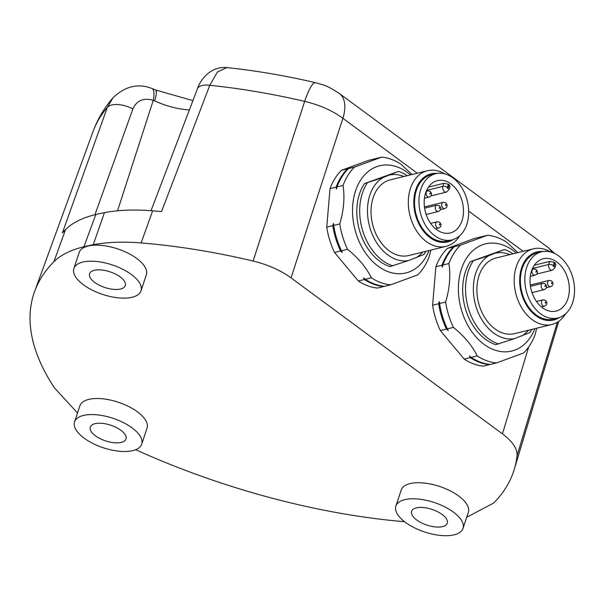 <?xml version="1.0" encoding="UTF-8"?>
<svg xmlns="http://www.w3.org/2000/svg" width="603" height="603" viewBox="0 0 603 603"><rect width="100%" height="100%" fill="white"/><g stroke="black" fill="none" stroke-linecap="round" stroke-linejoin="round"><path stroke-width="0.9" d="M545.685 285.837L545.082 286.546L544.818 286.154L545.429 285.445L545.685 285.837M536.504 271.433L535.894 272.149L536.24 271.041L536.504 271.433M552.099 282.943L551.489 283.651L551.835 282.551L552.099 282.943M545.994 302.42L545.391 303.128L545.127 302.736L545.738 302.028L545.994 302.42M439.828 207.726L439.218 208.442L439.564 207.334L439.828 207.726M430.64 193.329L430.037 194.038L429.773 193.646L430.384 192.93L430.64 193.329M446.235 204.832L445.632 205.548L445.368 205.148L445.979 204.44L446.235 204.832M440.137 224.308L439.527 225.025L439.263 224.633L439.873 223.917L440.137 224.308M448.18 188.106A3.249 1.485 17.4 0 1 449.054 189.621L450.042 186.485L449.212 184.812L448.18 188.106A0.648 0.46 -103.8 0 1 447.305 187.94L448.33 184.156L443.831 183.312L428.492 187.081M449.212 184.812A26.939 19.13 76.2 0 0 448.33 184.156M435.954 181.073A26.939 19.13 -103.8 0 1 437.394 180.636A26.939 19.13 -103.8 0 1 462.139 201.198A26.939 19.13 -103.8 0 1 451.707 232.509A26.939 19.13 -103.8 0 1 450.268 232.954A26.939 19.13 -103.8 0 1 436.67 229.66A26.939 19.13 -103.8 0 1 424.18 203.068A26.939 19.13 -103.8 0 1 435.954 181.073M434.771 235.72A34.077 24.195 -103.8 0 1 418.972 202.08A34.077 24.195 -103.8 0 1 433.866 174.259A34.077 24.195 -103.8 0 1 435.69 173.702A34.077 24.195 -103.8 0 1 466.986 199.714A34.077 24.195 -103.8 0 1 453.795 239.331A34.077 24.195 -103.8 0 1 451.971 239.888A34.077 24.195 -103.8 0 1 434.771 235.72M451.971 239.888L447.532 240.981A34.077 24.195 -103.8 0 1 430.331 236.806A34.077 24.195 -103.8 0 1 414.532 203.166A34.077 24.195 -103.8 0 1 429.426 175.352A34.077 24.195 -103.8 0 1 431.251 174.795L435.69 173.702M453.343 239.489A35.049 24.889 -103.8 0 1 449.642 241.351A35.049 24.889 -103.8 0 1 415.957 216.492A35.049 24.889 -103.8 0 1 429.14 174.425A35.049 24.889 -103.8 0 1 437.092 173.415M459.788 235.675A38.946 27.655 -103.8 0 1 448.119 245.722A38.946 27.655 -103.8 0 1 446.032 246.363A38.946 27.655 -103.8 0 1 426.374 241.599A38.946 27.655 -103.8 0 1 408.314 203.151A38.946 27.655 -103.8 0 1 425.341 171.358A38.946 27.655 -103.8 0 1 427.421 170.724A38.946 27.655 -103.8 0 1 444.569 173.807M446.032 246.363L408.751 255.536A38.946 27.655 -103.8 0 1 389.093 250.765A38.946 27.655 -103.8 0 1 371.033 212.324A38.946 27.655 -103.8 0 1 388.053 180.531A38.946 27.655 -103.8 0 1 390.141 179.898L427.421 170.724M398.523 171.403L383.169 177.501L364.498 183.553L398.523 171.403A49.333 35.027 -103.8 0 1 407.244 175.684M364.498 183.553A49.333 35.027 -103.8 0 0 379.671 261.22A49.333 35.027 -103.8 0 0 389.937 266.586L408.608 260.541A43.815 31.107 -103.8 0 1 370.152 228.477A43.815 31.107 -103.8 0 1 383.169 177.501M408.608 260.541L423.962 254.443A49.333 35.027 -103.8 0 0 425.854 251.323M422.59 252.129A43.815 31.107 -103.8 0 1 415.723 257.926M390.284 174.885A43.815 31.107 -103.8 0 1 403.98 176.491M392.824 265.878A49.333 35.027 -103.8 0 1 382.558 260.511A49.333 35.027 -103.8 0 1 367.385 182.845M412.045 174.501L400.905 164.167A64.913 46.092 76.2 0 0 381.646 157.142L354.541 167.099A64.913 46.092 76.2 0 0 343.054 185.423C344.886 197.565 343.793 210.394 339.768 223.917A64.913 46.092 76.2 0 0 347.539 249.273C358.431 258.084 366.368 267.596 371.358 277.81L365.297 279.302A64.913 46.092 76.2 0 0 384.556 286.327L390.616 284.835L417.713 274.878A64.913 46.092 76.2 0 0 429.208 256.554L430.919 250.079M365.297 279.302L363.571 277.87L364.408 279.521L358.333 281.013L334.514 252.476L340.589 250.984L342.323 252.408L341.479 250.765L347.539 249.273M339.768 223.917L333.708 225.409A64.913 46.092 76.2 0 0 341.479 250.765M333.708 225.409L333.444 223.442L332.826 225.628L326.743 227.12L330.029 188.626L336.105 187.134L336.368 189.101L336.994 186.915L343.054 185.423M354.541 167.099L348.489 168.591A64.913 46.092 76.2 0 0 336.994 186.915M348.489 168.591L341.517 170.302L368.621 160.345L381.646 157.142M429.042 250.539A55.175 39.18 -103.8 0 1 408.924 272.028A55.175 39.18 -103.8 0 1 355.906 232.901A55.175 39.18 -103.8 0 1 376.649 166.677A55.175 39.18 -103.8 0 1 407.462 172.526A55.175 39.18 -103.8 0 1 410.432 174.9M371.358 277.81A64.913 46.092 76.2 0 0 390.616 284.835M358.333 281.013A64.913 46.092 -103.8 0 0 377.591 288.046L384.367 286.312M383.666 286.546A64.913 46.092 -103.8 0 1 364.408 279.521M340.589 250.984A64.913 46.092 -103.8 0 1 332.826 225.628M336.105 187.134A64.913 46.092 -103.8 0 1 347.599 168.802M334.514 252.476A64.913 46.092 -103.8 0 1 329.713 240.137A64.913 46.092 -103.8 0 1 326.743 227.12M330.029 188.626A64.913 46.092 -103.8 0 1 341.517 170.302M291.045 277.877L342.896 118.309C332.23 110.5 319.484 104.854 304.651 101.379L253.132 261.024C267.822 264.627 280.463 270.242 291.045 277.877L502.457 433.866C512.686 441.592 517.555 448.888 517.042 455.747L557.376 322.213M528.68 346.974L502.457 433.866M94.935 214.728L132.901 108.872C136.806 100.392 143.597 97.543 153.268 100.324A19.477 5.947 -69.9 0 0 151.948 88.468L155.408 89.907A19.477 4.44 115 0 1 154.632 100.852A45.994 20.163 -161.6 0 0 189.372 109.934M117.547 210.801L153.268 100.324L154.632 100.852M416.703 519.99A18.821 8.254 18.4 0 1 411.578 511.299A18.821 8.254 18.4 0 1 423.736 507.575A18.821 8.254 18.4 0 1 442.172 514.495A18.821 8.254 18.4 0 1 447.298 523.185A18.821 8.254 18.4 0 1 435.14 526.909A18.821 8.254 18.4 0 1 416.703 519.99M132.901 108.872A19.477 9.113 -160.3 0 0 107.334 107.402L112.957 97.807M94.701 282.415A18.821 8.254 18.4 0 1 89.576 273.724A18.821 8.254 18.4 0 1 101.741 270.001A18.821 8.254 18.4 0 1 120.178 276.92A18.821 8.254 18.4 0 1 125.303 285.603A18.821 8.254 18.4 0 1 113.145 289.327A18.821 8.254 18.4 0 1 94.701 282.415M226.879 67.596L226.879 67.596C255.815 70.626 285.362 75.661 315.55 82.694L315.55 82.694A38.946 7.213 103.1 0 0 304.651 101.379A384.518 168.569 -161.6 0 0 209.776 85.309A19.477 8.706 -159.2 0 0 197.407 88.822L197.407 88.822C200.415 79.445 210.929 66.044 226.879 67.596L217.427 71.976L209.776 85.309L161.514 211.608A388.468 170.302 -161.6 0 0 152.634 210.816C134.529 209.354 118.467 209.965 104.447 212.655A271.629 119.077 -161.6 0 0 95.787 214.525C82.468 217.736 72.39 222.756 65.554 229.6A388.468 170.302 -161.6 0 0 62.343 232.999L107.334 107.402A384.518 168.569 -161.6 0 0 93.028 131.575C97.573 119.273 104.146 108.095 112.746 98.048M120.871 430.286A18.821 8.254 18.4 0 1 125.997 438.976A18.821 8.254 18.4 0 1 113.839 442.7A18.821 8.254 18.4 0 1 95.402 435.781A18.821 8.254 18.4 0 1 90.277 427.09A18.821 8.254 18.4 0 1 102.435 423.366A18.821 8.254 18.4 0 1 120.871 430.286M83.508 284.827A35.373 15.512 18.4 0 1 73.875 268.501A35.373 15.512 18.4 0 1 96.721 261.498A35.373 15.512 18.4 0 1 131.379 274.501A35.373 15.512 18.4 0 1 141.012 290.834A35.373 15.512 18.4 0 1 118.158 297.829A35.373 15.512 18.4 0 1 83.508 284.827M405.502 522.409A35.373 15.512 18.4 0 1 395.87 506.075A35.373 15.512 18.4 0 1 418.723 499.08A35.373 15.512 18.4 0 1 453.373 512.083A35.373 15.512 18.4 0 1 463.006 528.409A35.373 15.512 18.4 0 1 440.152 535.404A35.373 15.512 18.4 0 1 405.502 522.409M84.201 438.193A35.373 15.512 18.4 0 1 74.568 421.866A35.373 15.512 18.4 0 1 97.422 414.864A35.373 15.512 18.4 0 1 132.072 427.866A35.373 15.512 18.4 0 1 141.705 444.2A35.373 15.512 18.4 0 1 118.851 451.195A35.373 15.512 18.4 0 1 84.201 438.193M141.012 290.834L146.348 274.78A35.373 15.512 -161.6 0 0 136.715 258.446A35.373 15.512 -161.6 0 0 102.065 245.444A35.373 15.512 -161.6 0 0 79.212 252.446L73.875 268.501M463.006 528.409L468.343 512.354A35.373 15.512 -161.6 0 0 458.71 496.028A35.373 15.512 -161.6 0 0 424.06 483.026A35.373 15.512 -161.6 0 0 401.206 490.02L395.87 506.075M517.042 455.747A389.47 170.739 18.4 0 1 514.291 469.262A389.47 170.739 18.4 0 1 493.661 503.045L466.714 517.246M404.583 521.708A389.47 170.739 18.4 0 1 142.082 452.574L135.75 449.695M77.531 412.972L54.474 387.933A389.47 170.739 18.4 0 1 34.642 291.4A389.47 170.739 18.4 0 1 53.893 261.755C60.707 254.963 70.717 249.959 83.93 246.755A272.631 119.515 18.4 0 1 93.231 244.75C107.183 242.097 123.148 241.494 141.132 242.941A389.47 170.739 18.4 0 1 253.132 261.024M141.705 444.2L147.049 428.145A35.373 15.512 -161.6 0 0 137.416 411.811A35.373 15.512 -161.6 0 0 102.759 398.809A35.373 15.512 -161.6 0 0 79.913 405.811L74.568 421.866M554.044 266.217A3.249 1.485 17.4 0 1 554.918 267.732L555.906 264.589L555.077 262.916L554.044 266.217A0.648 0.46 -103.8 0 1 553.17 266.051L554.195 262.267L549.695 261.416L534.356 265.192M555.077 262.916A26.939 19.13 76.2 0 0 554.195 262.267M541.811 259.184A26.939 19.13 -103.8 0 1 543.258 258.74A26.939 19.13 -103.8 0 1 567.996 279.302A26.939 19.13 -103.8 0 1 557.571 310.62A26.939 19.13 -103.8 0 1 556.132 311.058A26.939 19.13 -103.8 0 1 542.527 307.764A26.939 19.13 -103.8 0 1 530.037 281.171A26.939 19.13 -103.8 0 1 541.811 259.184M540.635 313.824A34.077 24.195 -103.8 0 1 524.829 280.184A34.077 24.195 -103.8 0 1 539.723 252.371A34.077 24.195 -103.8 0 1 541.554 251.813A34.077 24.195 -103.8 0 1 572.85 277.817A34.077 24.195 -103.8 0 1 559.659 317.434A34.077 24.195 -103.8 0 1 557.835 317.992A34.077 24.195 -103.8 0 1 540.635 313.824M557.835 317.992L553.396 319.085A34.077 24.195 -103.8 0 1 536.195 314.917A34.077 24.195 -103.8 0 1 520.389 281.277A34.077 24.195 -103.8 0 1 535.283 253.464A34.077 24.195 -103.8 0 1 537.115 252.898L541.554 251.813M559.207 317.593A35.049 24.889 -103.8 0 1 555.506 319.454A35.049 24.889 -103.8 0 1 521.821 294.603A35.049 24.889 -103.8 0 1 535.004 252.529A35.049 24.889 -103.8 0 1 542.949 251.526M565.652 313.779A38.946 27.655 -103.8 0 1 553.984 323.834A38.946 27.655 -103.8 0 1 551.896 324.467A38.946 27.655 -103.8 0 1 532.238 319.703A38.946 27.655 -103.8 0 1 514.178 281.254A38.946 27.655 -103.8 0 1 531.198 249.469A38.946 27.655 -103.8 0 1 533.286 248.828A38.946 27.655 -103.8 0 1 550.433 251.918M551.896 324.467L514.615 333.64A38.946 27.655 -103.8 0 1 494.95 328.876A38.946 27.655 -103.8 0 1 476.89 290.427A38.946 27.655 -103.8 0 1 493.917 258.642A38.946 27.655 -103.8 0 1 496.005 258.001L533.286 248.828M504.379 249.514L489.025 255.612L470.363 261.657L504.379 249.514A49.333 35.027 -103.8 0 1 513.108 253.795M470.363 261.657A49.333 35.027 -103.8 0 0 485.536 339.331A49.333 35.027 -103.8 0 0 495.802 344.697L514.472 338.645A43.815 31.107 -103.8 0 1 476.016 306.58A43.815 31.107 -103.8 0 1 489.025 255.612M514.472 338.645L529.826 332.547A49.333 35.027 -103.8 0 0 531.718 329.434M528.454 330.233A43.815 31.107 -103.8 0 1 521.587 336.029M496.148 252.996A43.815 31.107 -103.8 0 1 509.844 254.594M498.689 343.989A49.333 35.027 -103.8 0 1 488.415 338.622A49.333 35.027 -103.8 0 1 473.249 260.948M517.909 252.612L506.769 242.278A64.913 46.092 76.2 0 0 487.503 235.245L460.406 245.202A64.913 46.092 76.2 0 0 448.911 263.534C450.75 275.669 449.657 288.498 445.632 302.028A64.913 46.092 76.2 0 0 453.403 327.384C464.287 336.195 472.232 345.707 477.214 355.921L471.162 357.406A64.913 46.092 76.2 0 0 490.42 364.438L496.48 362.946L523.577 352.989A64.913 46.092 76.2 0 0 535.072 334.665L536.783 328.19M471.162 357.406L469.428 355.981L470.272 357.624L464.197 359.124L440.378 330.587L446.454 329.087L448.18 330.519L447.343 328.869L453.403 327.384M445.632 302.028L439.572 303.513A64.913 46.092 76.2 0 0 447.343 328.869M439.572 303.513L439.308 301.545L438.683 303.731L432.607 305.231L435.886 266.737L441.969 265.245L442.233 267.204L442.851 265.026L448.911 263.534M460.406 245.202L454.345 246.695A64.913 46.092 76.2 0 0 442.851 265.026M454.345 246.695L447.381 248.406L474.478 238.449L487.503 235.245M534.899 328.65A55.175 39.18 -103.8 0 1 514.789 350.132A55.175 39.18 -103.8 0 1 461.762 311.012A55.175 39.18 -103.8 0 1 482.513 244.788A55.175 39.18 -103.8 0 1 513.319 250.629A55.175 39.18 -103.8 0 1 516.289 253.011M477.214 355.921A64.913 46.092 76.2 0 0 496.48 362.946M464.197 359.124A64.913 46.092 -103.8 0 0 483.455 366.149L490.231 364.416M489.53 364.657A64.913 46.092 -103.8 0 1 470.272 357.624M446.454 329.087A64.913 46.092 -103.8 0 1 438.683 303.731M441.969 265.245A64.913 46.092 -103.8 0 1 453.456 246.913M440.378 330.587A64.913 46.092 -103.8 0 1 435.577 318.241A64.913 46.092 -103.8 0 1 432.607 305.231M435.886 266.737A64.913 46.092 -103.8 0 1 447.381 248.406M536.753 274.048L552.31 270.219A3.897 2.766 76.2 0 1 550.343 269.745A3.897 2.766 -103.8 0 1 548.775 267.393A3.897 2.766 -103.8 0 1 548.738 264.483A3.249 1.485 17.4 0 1 553.162 265.561M542.617 289.184A3.249 2.306 76.2 0 0 544.253 289.583C546.197 288.701 546.913 287.345 546.393 285.513L545.195 283.787L542.7 283.282A3.249 2.306 -103.8 0 0 541.306 287.224A3.249 2.306 -103.8 0 0 542.617 289.184M533.429 274.787A3.249 2.306 76.2 0 0 535.072 275.179C537.017 274.297 537.725 272.94 537.213 271.109L536.007 269.39L533.519 268.878A3.249 2.306 -103.8 0 0 532.125 272.827A3.249 2.306 -103.8 0 0 533.429 274.787M549.024 286.289A3.249 2.306 76.2 0 0 550.667 286.689C552.612 285.807 553.32 284.45 552.808 282.619L551.602 280.892L549.114 280.387A3.249 2.306 -103.8 0 0 547.72 284.337A3.249 2.306 -103.8 0 0 549.024 286.289M542.926 305.766A3.249 2.306 76.2 0 0 544.562 306.166C546.506 305.284 547.222 303.927 546.702 302.095L545.504 300.377L543.009 299.864A3.249 2.306 -103.8 0 0 541.615 303.814A3.249 2.306 -103.8 0 0 542.926 305.766M430.889 195.937L446.454 192.108A3.897 2.766 76.2 0 1 444.486 191.633A3.897 2.766 -103.8 0 1 442.919 189.282A3.897 2.766 -103.8 0 1 442.873 186.372A3.249 1.485 17.4 0 1 447.298 187.458M436.753 211.08A3.249 2.306 76.2 0 0 438.389 211.472C440.333 210.59 441.049 209.233 440.537 207.402L439.331 205.683L436.843 205.171A3.249 2.306 -103.8 0 0 435.449 209.12A3.249 2.306 -103.8 0 0 436.753 211.08M427.572 196.676A3.249 2.306 76.2 0 0 429.208 197.075C431.153 196.194 431.869 194.837 431.349 193.005L430.143 191.279L427.655 190.774A3.249 2.306 -103.8 0 0 426.261 194.716A3.249 2.306 -103.8 0 0 427.572 196.676M443.167 208.186A3.249 2.306 76.2 0 0 444.803 208.578C446.748 207.696 447.464 206.339 446.944 204.507L445.738 202.789L443.25 202.276A3.249 2.306 -103.8 0 0 441.856 206.226A3.249 2.306 -103.8 0 0 443.167 208.186M437.062 227.663A3.249 2.306 76.2 0 0 438.698 228.062C440.642 227.173 441.358 225.816 440.838 223.984L439.64 222.266L437.152 221.753A3.249 2.306 -103.8 0 0 435.758 225.703A3.249 2.306 -103.8 0 0 437.062 227.663M426.638 190.367L442.873 186.372L443.831 183.312M315.55 82.694C322.756 85.098 324.587 83.862 339.383 93.518L339.383 93.518A38.946 20.864 126.4 0 1 342.896 118.309L417.306 173.212M468.689 211.118L523.17 251.315M339.383 93.518L547.78 247.275A38.946 20.864 126.4 0 1 551.685 252.28M65.554 229.6L53.893 261.755M95.787 214.525L83.93 246.755M104.447 212.655L93.231 244.75M152.634 210.816L141.132 242.941M532.502 268.478L548.738 264.483L549.695 261.416M435.6 228.823L438.698 228.062M430.625 223.359L437.152 221.753M440.454 209.648L444.803 208.578M424.444 206.904L443.25 202.276M424.452 198.244L429.208 197.075M426.321 191.098L427.655 190.774M426.17 214.48L438.389 211.472M424.618 208.178L436.843 205.171M446.454 192.108L449.054 189.621M155.408 89.907L192.907 100.633M151.948 88.468C137.936 83.093 124.874 86.282 112.753 98.033L112.753 98.033M151.044 210.696L197.407 88.822M547.78 247.275L554.964 253.637M558.77 321.301L514.291 469.262M93.028 131.575L34.642 291.4M541.464 306.927L544.562 306.166M536.489 301.47L543.009 299.864M546.318 287.759L550.667 286.689M530.301 285.015L549.114 280.387M530.308 276.355L535.072 275.179M532.185 269.209L533.519 268.878M532.027 292.591L544.253 289.583M530.482 286.289L542.7 283.282M552.31 270.219L554.918 267.732"/></g></svg>
